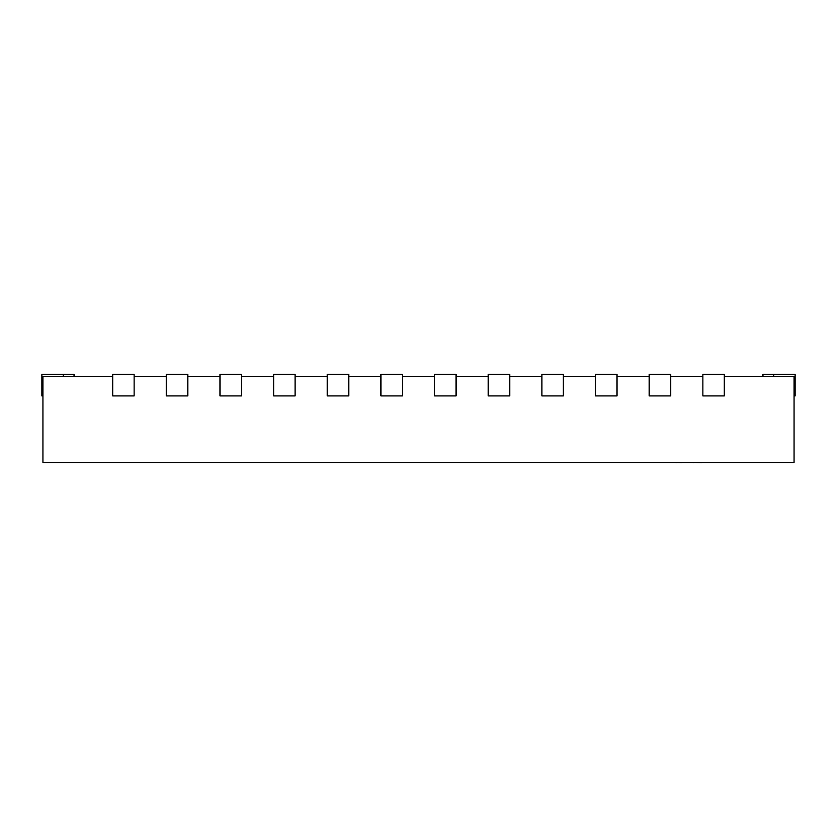 <?xml version="1.0" encoding="UTF-8"?>
<svg xmlns="http://www.w3.org/2000/svg" width="837" height="837" viewBox="0 0 837 837"><rect width="100%" height="100%" fill="white"/><g stroke="black" fill="none" stroke-linecap="round" stroke-linejoin="round"><path stroke-width="1.26" d="M112.671 376.598L42.928 376.598L42.928 462.442L794.072 462.442L794.072 376.598L724.329 376.598M702.86 376.598L670.678 376.598M649.209 376.598L617.015 376.598M595.557 376.598L563.364 376.598M541.905 376.598L509.712 376.598M488.253 376.598L456.06 376.598M434.591 376.598L402.409 376.598M380.94 376.598L348.747 376.598M327.288 376.598L295.095 376.598M273.636 376.598L241.443 376.598M219.985 376.598L187.791 376.598M166.322 376.598L134.14 376.598M794.072 395.911L795.15 395.911L795.15 374.453L762.957 374.453L762.957 376.598M74.043 376.598L74.043 374.453L74.043 376.598L74.043 374.453L41.85 374.453L41.85 395.911L42.928 395.911M724.329 374.453L724.329 395.911L702.86 395.911L702.86 374.453L724.329 374.453M670.678 374.453L670.678 395.911L649.209 395.911L649.209 374.453L670.678 374.453M617.015 374.453L617.015 395.911L595.557 395.911L595.557 374.453L617.015 374.453M563.364 374.453L563.364 395.911L541.905 395.911L541.905 374.453L563.364 374.453M509.712 374.453L509.712 395.911L488.253 395.911L488.253 374.453L509.712 374.453M456.06 374.453L456.06 395.911L434.591 395.911L434.591 374.453L456.06 374.453M402.409 374.453L402.409 395.911L380.94 395.911L380.94 374.453L402.409 374.453M348.747 374.453L348.747 395.911L327.288 395.911L327.288 374.453L348.747 374.453M295.095 374.453L295.095 395.911L273.636 395.911L273.636 374.453L295.095 374.453M241.443 374.453L241.443 395.911L219.985 395.911L219.985 374.453L241.443 374.453M187.791 374.453L187.791 395.911L166.322 395.911L166.322 374.453L187.791 374.453M134.14 374.453L134.14 395.911L112.671 395.911L112.671 374.453L134.14 374.453M681.904 462.547L676.694 462.442M676.694 462.547L674.999 462.442M682.437 462.442L692.241 462.442M731.444 462.442L701.908 462.442M701.605 462.547L694.867 462.442M693.36 462.547L694.407 462.442M743.947 462.442L732.166 462.442M664.275 462.442L604.879 462.442M773.691 376.598L773.691 374.453M63.309 374.453L63.309 376.598"/></g></svg>
